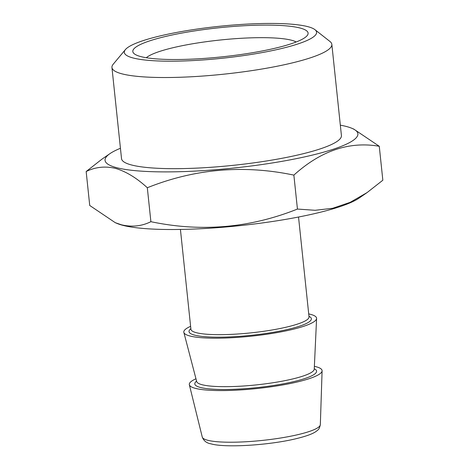 <?xml version="1.0" encoding="UTF-8"?>
<svg xmlns="http://www.w3.org/2000/svg" width="469" height="469" viewBox="0 0 469 469"><rect width="100%" height="100%" fill="white"/><g stroke="black" fill="none" stroke-linecap="round" stroke-linejoin="round"><path stroke-width="0.7" d="M300.195 28.058A88.125 14.621 -6 0 0 193.937 31.013A88.125 14.621 -6 0 0 134.327 53.841A88.125 14.621 -6 0 0 140.729 56.567A88.125 14.621 -6 0 0 232.554 55.635A88.125 14.621 -6 0 0 307.107 35.679A88.125 14.621 -6 0 0 300.195 28.058M296.203 41.97A77.444 12.851 -6 0 0 291.63 40.264A77.444 12.851 -6 0 0 213.348 40.785A77.444 12.851 -6 0 0 146.305 57.728M120.439 148.274A127.111 21.087 -6 0 0 109.904 153.668A127.111 21.087 -6 0 0 116.464 167.632A127.111 21.087 -6 0 0 277.285 162.151A127.111 21.087 -6 0 0 351.756 128.248A127.111 21.087 -6 0 0 346.48 126.513A127.111 21.087 -6 0 0 340.33 125.164M351.756 128.248L353.69 129.051L379.269 146.275C349.323 141.116 320.855 150.725 293.87 175.113C243.593 164.56 194.741 168.77 147.319 187.741C136.661 177.956 126.079 171.513 115.562 168.406C105.238 165.944 95.436 166.982 86.161 171.531L101.943 159.155L109.904 153.668M125.411 49.591L113.187 64.253A110.555 18.344 -6 0 0 111.944 67.489L121.524 158.628A110.555 18.344 -6 0 0 131.443 164.953A110.555 18.344 -6 0 0 255.781 162.573A110.555 18.344 -6 0 0 341.42 135.512L331.841 44.373A110.555 18.344 -6 0 0 329.953 41.471L314.945 29.67A96.667 16.04 -6 0 0 307.928 26.68A96.667 16.04 -6 0 0 207.198 27.7A96.667 16.04 -6 0 0 125.411 49.591A96.667 16.04 -6 0 0 132.997 57.951A96.667 16.04 -6 0 0 249.561 54.709A96.667 16.04 -6 0 0 314.945 29.67M111.944 67.489A110.555 18.344 -6 0 0 121.864 73.815A110.555 18.344 -6 0 0 246.202 71.435A110.555 18.344 -6 0 0 331.841 44.373M195.966 378.77A66.762 11.074 -6 0 0 189.347 384.768A66.762 11.074 -6 0 0 195.292 388.332A66.762 11.074 -6 0 0 269.628 387.001A66.762 11.074 -6 0 0 322.097 370.815A66.762 11.074 -6 0 0 316.1 366.74A66.762 11.074 -6 0 0 314.377 366.33M190.607 326.33A66.762 11.074 -6 0 0 183.848 332.41A66.762 11.074 -6 0 0 189.787 335.956A66.762 11.074 -6 0 0 264.053 334.632A66.762 11.074 -6 0 0 316.593 318.463A66.762 11.074 -6 0 0 310.595 314.359A66.762 11.074 -6 0 0 308.713 313.913M86.161 171.531L89.731 205.481L115.31 222.705L117.244 223.508A127.111 21.087 -6 0 0 122.52 225.249A127.111 21.087 -6 0 0 247.011 224.862A127.111 21.087 -6 0 0 359.096 198.088L367.057 192.601L382.839 180.225L379.269 146.275M115.31 222.705L121.489 224.815C131.936 227.266 141.738 226.222 150.889 221.69C201.166 232.243 250.018 228.034 297.44 209.063L315.109 210.294L332.709 208.277L350.191 202.332L367.057 192.601M297.44 209.063L293.87 175.113M150.889 221.69L147.319 187.741M196.716 381.702L196.693 381.555A59.117 9.808 -6 0 0 201.957 384.691A59.117 9.808 -6 0 0 267.717 383.519A59.117 9.808 -6 0 0 314.242 369.197L314.248 369.349M207.55 440.227A59.375 9.855 -6 0 0 273.667 439.043A59.375 9.855 -6 0 0 320.333 424.644C319.688 427.71 318.797 429.54 317.671 430.132C314.652 433.057 308.643 435.707 294.767 439.019C267.957 445.31 224.815 447.965 210.898 443.826C206.589 443.099 203.71 440.842 202.262 437.055A59.375 9.855 -6 0 0 207.55 440.227M196.581 381.121A61.228 10.16 -6 0 0 200.298 387.441A61.228 10.16 -6 0 0 276.757 384.967A61.228 10.16 -6 0 0 314.265 368.751M190.86 328.71A61.515 10.207 -6 0 0 194.529 335.106A61.515 10.207 -6 0 0 271.463 332.603A61.515 10.207 -6 0 0 308.965 316.299M190.93 329.349L190.918 329.267A59.375 9.855 -6 0 0 196.247 332.668A59.375 9.855 -6 0 0 263.027 331.39A59.375 9.855 -6 0 0 309.024 316.856L298.53 217.024M320.333 424.644L322.097 370.815M314.242 369.197L316.593 318.463M190.918 329.267L180.424 229.441M196.693 381.555L183.848 332.41M202.262 437.055L189.347 384.768"/></g></svg>
